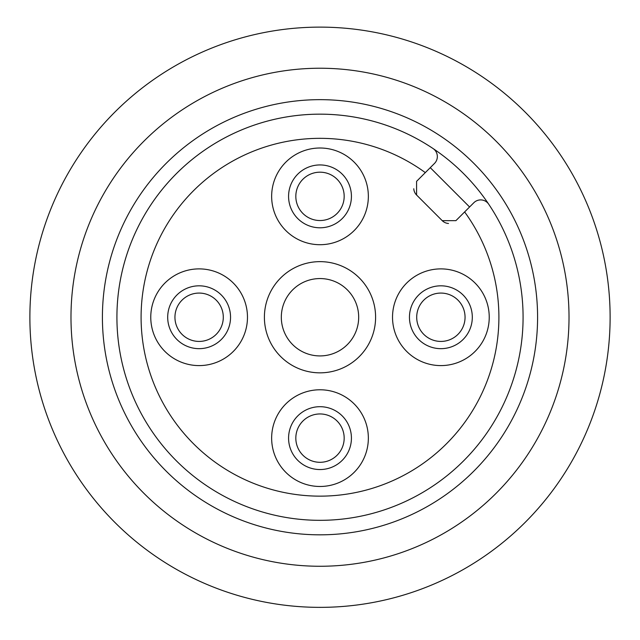 <?xml version="1.0" encoding="UTF-8"?>
<svg xmlns="http://www.w3.org/2000/svg" width="640" height="640" viewBox="0 0 640 640"><rect width="100%" height="100%" fill="white"/><g stroke="black" fill="none" stroke-linecap="round" stroke-linejoin="round"><path stroke-width="0.96" d="M320 462.304A24.176 24.176 0 0 0 344.176 438.128A24.176 24.176 0 0 0 320 413.952A24.176 24.176 0 0 0 295.824 438.128A24.176 24.176 0 0 0 320 462.304A24.176 24.176 0 0 0 344.176 438.128A24.176 24.176 0 0 0 320 413.952A24.176 24.176 0 0 0 295.824 438.128A24.176 24.176 0 0 0 320 462.304M465.056 317.248A24.176 24.176 0 0 0 440.88 293.072A24.176 24.176 0 0 0 416.704 317.248A24.176 24.176 0 0 0 440.88 341.424A24.176 24.176 0 0 0 465.056 317.248A24.176 24.176 0 0 0 440.88 293.072A24.176 24.176 0 0 0 416.704 317.248A24.176 24.176 0 0 0 440.88 341.424A24.176 24.176 0 0 0 465.056 317.248M174.944 317.248A24.176 24.176 0 0 0 199.12 341.424A24.176 24.176 0 0 0 223.296 317.248A24.176 24.176 0 0 0 199.12 293.072A24.176 24.176 0 0 0 174.944 317.248A24.176 24.176 0 0 0 199.12 341.424A24.176 24.176 0 0 0 223.296 317.248A24.176 24.176 0 0 0 199.12 293.072A24.176 24.176 0 0 0 174.944 317.248M320 172.184A24.176 24.176 0 0 0 299.064 208.448A24.176 24.176 0 0 0 340.936 208.448A24.176 24.176 0 0 0 320 172.184M455.904 220.656L442.232 220.656L416.584 195.016L416.584 181.336L434.512 163.416A9.672 9.672 0 0 0 433.056 148.544A203.08 203.08 0 0 1 488.704 204.192A9.672 9.672 0 0 0 473.832 202.736L455.904 220.656M448.496 223.472A9.672 9.672 0 0 1 442.232 220.656M416.584 195.016A9.672 9.672 0 0 1 413.776 188.752M320 114.16A203.08 203.08 0 0 1 495.872 418.784A203.08 203.08 0 0 1 144.128 418.784A203.08 203.08 0 0 1 320 114.16A203.08 203.08 0 0 1 495.872 418.784A203.08 203.08 0 0 1 144.128 418.784A203.08 203.08 0 0 1 433.056 148.544M320 261.64A55.608 55.608 0 0 0 271.848 345.048A55.608 55.608 0 0 0 368.152 345.048A55.608 55.608 0 0 0 320 261.64M199.12 268.888A48.352 48.352 0 0 0 157.248 341.424A48.352 48.352 0 0 0 240.992 341.424A48.352 48.352 0 0 0 199.12 268.888M320 148.008A48.352 48.352 0 0 0 278.128 220.536A48.352 48.352 0 0 0 361.872 220.536A48.352 48.352 0 0 0 320 148.008M440.88 268.888A48.352 48.352 0 0 0 399.008 341.424A48.352 48.352 0 0 0 482.752 341.424A48.352 48.352 0 0 0 440.88 268.888M320 389.776A48.352 48.352 0 0 0 278.128 462.304A48.352 48.352 0 0 0 361.872 462.304A48.352 48.352 0 0 0 320 389.776M464.624 211.936A178.904 178.904 0 0 1 357.256 492.224A178.904 178.904 0 0 1 145.016 279.984A178.904 178.904 0 0 1 425.312 172.616M320 406.696A31.432 31.432 0 0 1 347.216 453.84A31.432 31.432 0 0 1 292.784 453.84A31.432 31.432 0 0 1 320 406.696M409.456 317.248A31.432 31.432 0 0 1 456.592 290.024A31.432 31.432 0 0 1 456.592 344.464A31.432 31.432 0 0 1 409.456 317.248M320 227.792A31.432 31.432 0 0 1 292.784 180.648A31.432 31.432 0 0 1 347.216 180.648A31.432 31.432 0 0 1 320 227.792M230.544 317.248A31.432 31.432 0 0 1 183.408 344.464A31.432 31.432 0 0 1 183.408 290.024A31.432 31.432 0 0 1 230.544 317.248M320 278.56A38.68 38.68 0 0 1 353.496 336.584A38.68 38.68 0 0 1 286.504 336.584A38.68 38.68 0 0 1 320 278.56M320 68.232A249.016 249.016 0 0 1 535.656 441.752A249.016 249.016 0 0 1 104.344 441.752A249.016 249.016 0 0 1 320 68.232M320 607.36A290.112 290.112 0 0 0 571.248 172.184A290.112 290.112 0 0 0 68.752 172.184A290.112 290.112 0 0 0 320 607.36M469.584 206.984L430.264 167.664M320 99.656A217.584 217.584 0 0 1 508.432 426.04A217.584 217.584 0 0 1 131.568 426.04A217.584 217.584 0 0 1 320 99.656"/></g></svg>
